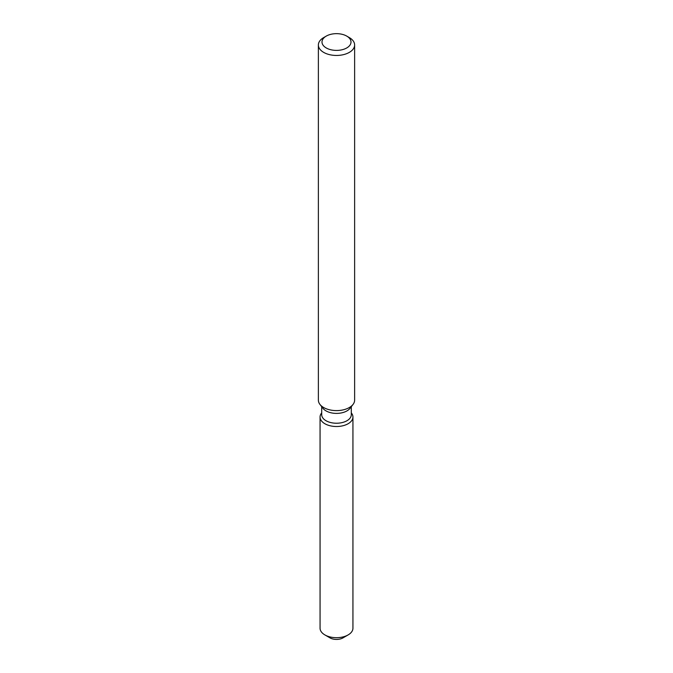<?xml version="1.0" encoding="UTF-8"?>
<svg xmlns="http://www.w3.org/2000/svg" width="673" height="673" viewBox="0 0 673 673"><rect width="100%" height="100%" fill="white"/><g stroke="black" fill="none" stroke-linecap="round" stroke-linejoin="round"><path stroke-width="1.01" d="M352.938 417.024A16.438 9.489 180 0 1 348.126 423.729A16.438 9.489 180 0 0 351.508 413.146L351.508 413.146A16.438 9.489 180 0 1 352.938 417.024L352.938 628.203A16.438 9.489 180 0 1 348.126 634.917L342.994 637.878A9.186 5.3 180 0 1 328.197 636.397M351.298 406.685L351.298 414.694A14.798 8.539 180 0 1 346.957 420.734A14.798 8.539 180 0 1 330.838 422.585A14.798 8.539 180 0 1 321.702 414.694L321.702 406.685M348.126 423.729A16.438 9.489 180 0 1 327.179 424.84A16.438 9.489 180 0 1 321.492 413.146A16.438 9.489 180 0 0 320.062 417.024A16.438 9.489 180 0 0 330.207 425.79A16.438 9.489 180 0 0 348.126 423.729M346.755 36.106L349.321 37.587A18.129 10.465 180 0 1 354.629 44.982L354.629 400.149A18.129 10.465 180 0 1 353.047 404.423L350.002 408.351A14.798 8.539 180 0 1 346.957 410.9A14.798 8.539 180 0 1 322.998 408.351L319.953 404.423A18.129 10.465 180 0 1 318.371 400.149L318.371 44.982A18.129 10.465 180 0 1 323.679 37.587A18.129 10.465 180 0 1 323.679 37.579L326.245 36.106A14.503 8.37 180 0 1 346.755 36.106A14.503 8.37 180 0 1 346.755 47.943A14.503 8.37 180 0 1 326.245 47.943A14.503 8.37 180 0 1 326.245 36.106L323.679 37.587M353.047 404.423A18.129 10.465 180 0 1 349.321 407.544A18.129 10.465 180 0 1 319.953 404.423M354.629 44.982A18.129 10.465 180 0 1 349.321 52.385A18.129 10.465 180 0 1 329.56 54.656A18.129 10.465 180 0 1 318.371 44.982M324.874 634.917L330.006 637.878A9.186 5.3 180 0 0 342.994 637.878L348.126 634.917A16.438 9.489 180 0 1 324.874 634.917A16.438 9.489 180 0 1 320.062 628.203L320.062 417.024"/></g></svg>
